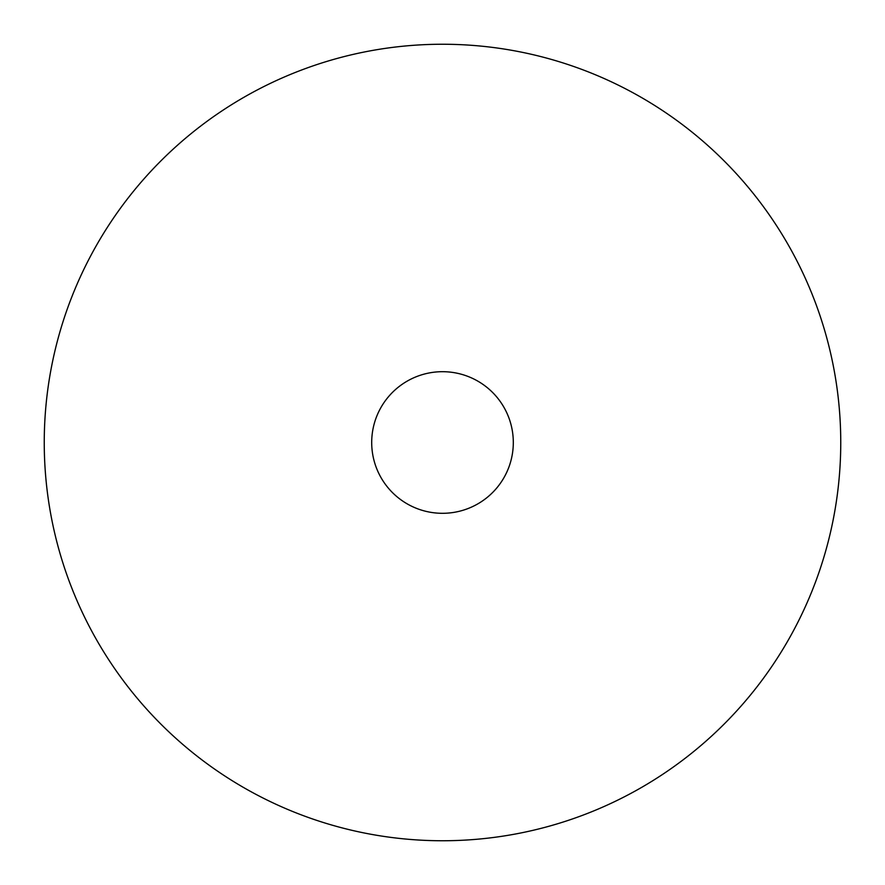 <?xml version="1.0" encoding="UTF-8"?>
<svg xmlns="http://www.w3.org/2000/svg" width="885" height="885" viewBox="0 0 885 885"><rect width="100%" height="100%" fill="white"/><g stroke="black" fill="none" stroke-linecap="round" stroke-linejoin="round"><path stroke-width="1.33" d="M442.5 840.75A398.25 398.25 0 0 0 787.396 243.375A398.25 398.25 0 0 0 97.604 243.375A398.25 398.25 0 0 0 442.5 840.75M371.7 442.5A70.8 70.8 0 0 0 477.9 503.819A70.8 70.8 0 0 0 477.9 381.181A70.8 70.8 0 0 0 371.7 442.5"/></g></svg>
